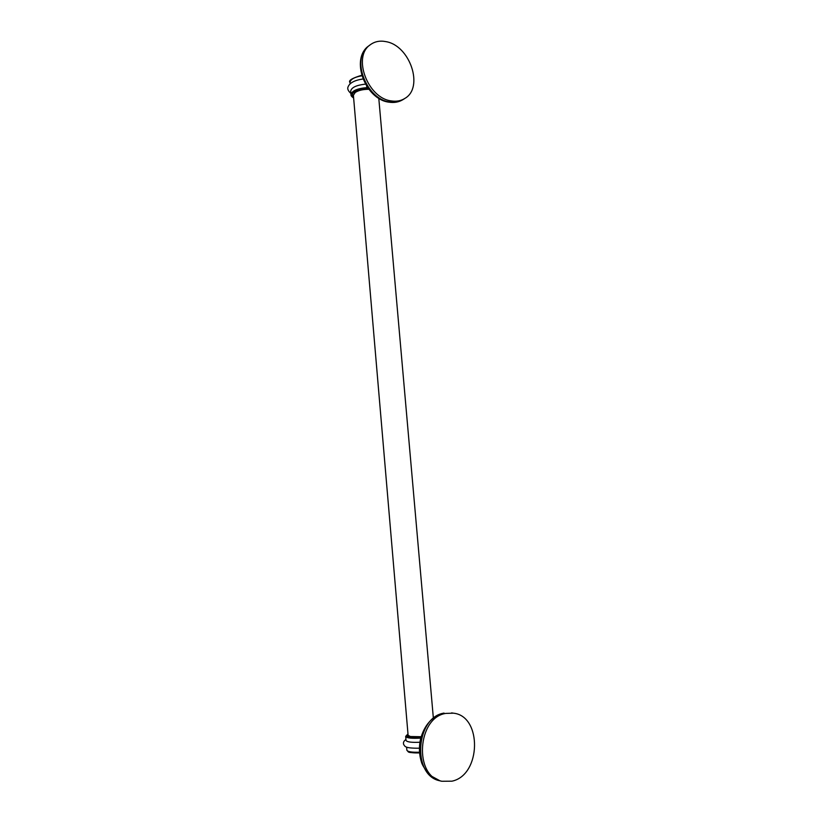 <?xml version="1.0" encoding="UTF-8"?>
<svg xmlns="http://www.w3.org/2000/svg" width="823" height="823" viewBox="0 0 823 823"><rect width="100%" height="100%" fill="white"/><g stroke="black" fill="none" stroke-linecap="round" stroke-linejoin="round"><path stroke-width="1.23" d="M441.838 781.264L451.95 781.181C481.362 775.122 482.237 715.917 453.411 713.181L445.901 713.397C417.426 717.296 413.465 776.202 441.838 781.264L440.017 780.821C411.675 775.76 415.646 716.998 444.091 713.109L443.679 713.119C432.013 716.38 424.267 725.145 420.43 739.424C418.825 747.243 419.164 754.814 421.458 762.119C422.148 764.896 424.905 769.258 429.719 775.194L440.017 780.821M421.129 736.719L410.44 736.523L408.105 735.351L353.396 95.221L355.248 92.443C358.581 90.335 363.128 89.285 368.879 89.296M420.748 738.108C411.757 738.643 406.737 738.087 405.698 736.441L406.037 740.433C406.922 742.017 411.541 742.624 419.884 742.243M404.957 98.359C424.061 87.516 410.039 45.502 385.915 41.634C379.959 40.45 374.763 41.479 370.34 44.72C352.131 56.602 367.727 98.276 391.203 100.89C396.408 101.733 400.986 100.89 404.957 98.359L403.363 99.398C399.392 101.929 394.803 102.782 389.618 101.939C366.163 99.346 350.598 57.764 368.786 45.893C349.94 58.855 365.289 99.377 388.826 102.145C394.227 103.029 399.073 102.114 403.363 99.398M366.657 86.168L367.264 88.668C354.425 90.221 349.878 93.246 353.612 97.772M365.422 84.121C356.328 85.17 351.421 87.495 350.701 91.116L350.999 94.635C351.874 90.839 357.141 88.493 366.791 87.619L367.356 87.217M421.037 737.058C408.887 737.593 404.546 736.585 407.992 734.013M407.817 751.132C408.805 752.489 412.704 753.086 419.524 752.901M407.992 733.951L405.688 736.348M406.613 747.15L406.871 750.206C407.622 751.759 411.819 752.428 419.473 752.222M368.015 88.143L367.264 88.668M361.832 75.767C354.322 77.146 350.361 79.409 349.97 82.547L350.073 83.833M453.411 713.181L451.59 712.893M419.36 748.21C404.268 748.344 405.091 746.307 403.743 744.62C402.961 742.758 403.692 741.029 405.955 739.445M406.871 750.206C409.134 752.284 406.12 752.675 419.535 752.922M433.351 718.016L378.786 98.256M370.34 44.72L368.786 45.893M353.633 97.988C351.73 96.764 350.855 95.643 350.999 94.635M350.896 93.452C348.098 90.962 347.162 88.73 348.108 86.765C349.724 82.825 354.682 80.222 362.964 78.977M361.688 75.284C352.059 78.164 348.15 80.592 349.97 82.547"/></g></svg>
